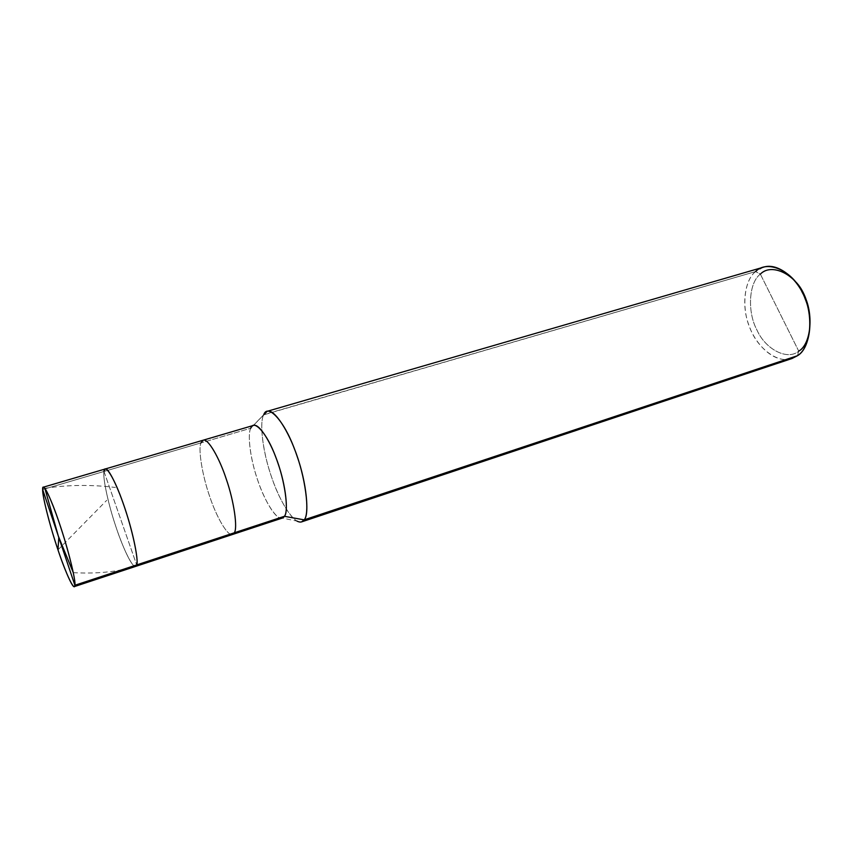 <?xml version="1.0" encoding="UTF-8"?>
<svg xmlns="http://www.w3.org/2000/svg" width="853" height="853" viewBox="0 0 853 853"><rect width="100%" height="100%" fill="white"/><g stroke="black" fill="none" stroke-linecap="round" stroke-linejoin="round"><path stroke-width="0.64" stroke-dasharray="4.26 3.2" d="M103.981 471.474L200.935 442.91L103.981 471.474L136.683 564.921L103.981 471.474C102.563 477.435 108.427 504.773 115.827 526.514C122.448 546.944 132.492 568.205 135.627 566.403C132.492 568.205 122.448 546.944 115.827 526.514C108.427 504.773 102.563 477.435 103.981 471.474L42.65 489.547L103.981 471.474L136.683 564.921L103.981 471.474C102.733 477.083 107.489 500.786 114.334 521.929C120.305 540.994 129.261 562.095 133.942 565.827C129.261 562.095 120.305 540.994 114.334 521.929C107.489 500.786 102.733 477.083 103.981 471.474L105.271 468.979M282.332 518.059C276.724 520.65 264.739 501.191 258.256 481.785C250.739 461.206 247.071 434.582 250.75 428.227L200.935 442.91C198.003 449.126 202.396 476.006 209.87 496.979C216.406 516.726 227.762 536.793 232.56 534.458C227.762 536.793 216.406 516.726 209.87 496.979C202.396 476.006 198.003 449.126 200.935 442.91L250.75 428.227L263.662 414.867L755.577 271.574L760.364 274.122C748.678 282.652 747.153 312.102 756.974 330.079C765.333 349.176 787.34 360.872 798.739 351.148L760.364 274.122C770.302 266.061 781.892 268.439 795.113 281.277M200.935 442.91L203.185 440.201M250.75 428.227C247.53 434.07 249.897 456.163 256.327 476.006C261.85 493.919 271.457 513.058 278.664 517.387L296.929 521.066C287.983 515.83 276.415 493.119 269.879 471.912C262.244 448.411 259.621 422.075 263.662 414.867L253.458 425.423M791.979 358.527C777.552 364.092 757.261 347.576 750.192 328.565C741.182 308.733 743.987 280.306 755.577 271.574L263.769 414.654L250.825 428.057M760.364 274.122L798.739 351.148C787.34 360.872 765.333 349.176 756.974 330.079C747.153 312.102 748.678 282.652 760.364 274.122L755.577 271.574L763.51 267.17M798.739 351.148L797.448 355.722L798.739 351.148M278.664 517.387L279.645 517.867M263.662 414.867C259.035 422.725 263.257 454.585 272.235 478.949C279.976 501.99 294.605 525.096 301.631 521.876M755.577 271.574C744.968 279.741 741.257 304.82 748.625 324.481C754.415 342.437 770.632 359.913 785.933 359.561M57.983 549.865L106.742 500.306M44.846 488.311C67.632 484.803 91.154 484.525 115.411 487.468M73.294 572.662C90.77 573.664 106.945 572.715 121.84 569.815"/><path stroke-width="1.28" d="M133.942 565.827C135.328 566.872 136.245 566.563 136.683 564.921L74.893 585.265L42.65 489.547C42.085 480.335 50.903 497.683 59.305 523.06C67.739 547.498 76.141 581.266 74.893 585.265C75.896 581.447 69.498 554.13 61.619 530.054C54.603 507.951 45.337 485.773 43.311 487.191L42.65 489.547L74.893 585.265C74.712 592.472 65.628 573.099 57.983 549.865C50.295 527.431 42.17 495.689 42.65 489.547C42.255 495.316 49.079 522.942 56.437 545.174C63.101 566.019 72.26 588.069 74.296 586.619L74.893 585.265L136.683 564.921C139.06 560.624 131.82 527.239 123.184 503.43C114.728 478.661 104.503 462.145 103.981 471.474C104.503 462.145 114.728 478.661 123.184 503.43C131.82 527.239 139.06 560.624 136.683 564.921L135.627 566.403L136.683 564.921C138.687 560.847 133.399 533.786 125.508 510.265C118.578 488.652 108.416 467.252 105.271 468.979C108.416 467.252 118.578 488.652 125.508 510.265C133.399 533.786 138.687 560.847 136.683 564.921C136.245 566.563 135.328 566.872 133.942 565.827M43.311 487.191L105.271 468.979L103.981 471.474M105.271 468.979L203.185 440.201C207.993 438.015 219.488 458.2 226.269 479.066C234.159 501.703 237.784 528.338 234.298 532.794L136.683 564.921L234.298 532.794C237.784 528.338 234.159 501.703 226.269 479.066C219.488 458.2 207.993 438.015 203.185 440.201L200.935 442.91M203.185 440.201L253.458 425.423C259.077 423.013 271.201 442.6 277.907 463.072C285.798 485.261 288.613 511.661 284.401 516.3L234.298 532.794L232.56 534.458L234.298 532.794L284.401 516.3C289.242 511.352 284.689 479.205 275.658 456.867C267.213 433.665 253.895 418.706 250.825 428.057L250.75 428.227M263.769 414.654C267.65 403.213 284.049 420.657 294.296 448.55C305.278 475.388 310.385 514.06 304.158 519.85L284.401 516.3L282.332 518.059L74.296 586.619M267.181 411.317L763.51 267.17C778.021 262.255 798.227 279.027 805.221 299.008C814.263 320.461 809.465 348.685 797.448 355.722L304.158 519.85C309.554 514.412 306.59 482.873 297.089 456.216C289.05 431.65 274.229 408.363 267.181 411.317L263.662 414.867M279.645 517.867C281.725 518.613 283.303 518.091 284.401 516.3L304.158 519.85L797.448 355.722C811.224 348.013 814.263 313.712 802.374 292.622C792.192 270.166 766.815 259.525 755.577 271.574M795.113 281.277C813.101 298.305 815.265 341.946 798.739 351.148C811.352 344.004 814.114 312.678 803.27 293.443C793.983 272.96 770.739 263.14 760.364 274.122M785.933 359.561L797.448 355.722L791.979 358.527L301.631 521.876L304.158 519.85C302.516 522.313 300.107 522.718 296.929 521.066M58.782 537.443L57.983 549.865M58.537 536.836L44.846 488.311M58.548 536.612L73.294 572.662M121.84 569.815L134.571 566.68"/></g></svg>
